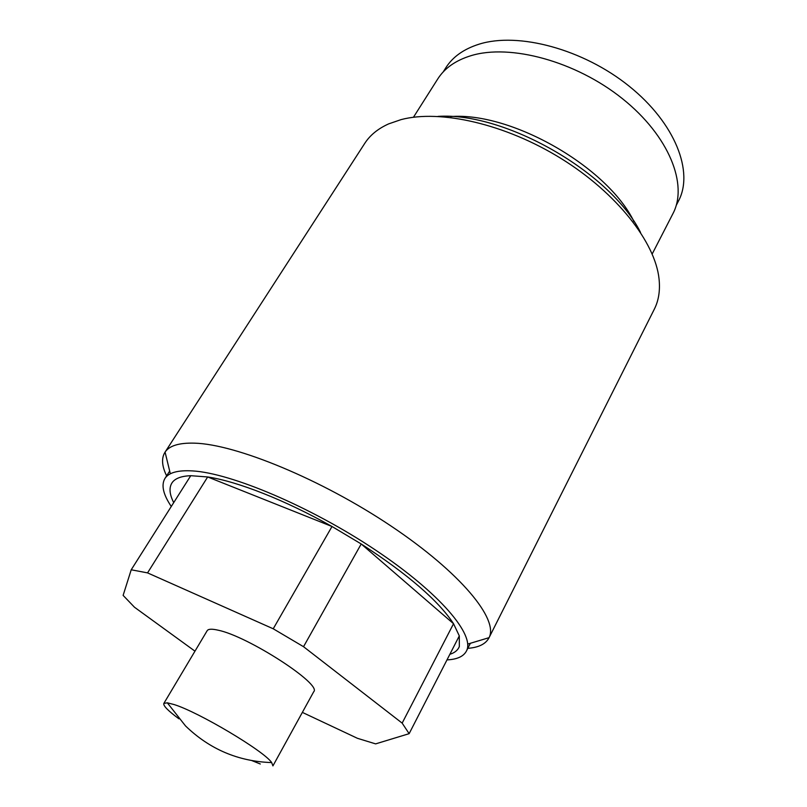 <?xml version="1.0" encoding="UTF-8"?>
<svg xmlns="http://www.w3.org/2000/svg" width="807" height="807" viewBox="0 0 807 807"><rect width="100%" height="100%" fill="white"/><g stroke="black" fill="none" stroke-linecap="round" stroke-linejoin="round"><path stroke-width="1.21" d="M194.971 651.168L134.487 607.237L123.118 595.384L131.218 569.782L147.55 572.889L273.23 628.784L303.533 646.7L361.213 543.968L332 526.497C285.335 500.148 237.45 481.416 207.671 476.957L190.755 475.696C181.625 476.049 175.512 478.248 172.405 482.283C168.855 487.156 169.288 493.934 173.717 502.63M303.533 646.7L402.158 723.122L453.534 623.72L361.213 543.968C407.848 574.271 438.615 600.852 453.534 623.72L459.304 635.886L459.324 646.609C457.821 650.24 454.664 652.802 449.862 654.295M467.808 648.344C478.612 647.507 485.653 644.047 488.921 637.964L489.072 637.661C498.776 619.393 460.938 572.819 391.123 526.093C321.479 479.338 235.725 444.163 194.457 443.154C179.164 442.72 169.369 445.706 165.072 452.102L164.89 452.394C161.299 458.285 161.874 466.103 166.615 475.848M147.55 572.889L207.671 476.957L332 526.497L273.23 628.784M402.158 723.122L409.139 733.674L459.304 635.886M131.218 569.782L190.755 475.696M302.363 712.389L357.461 738.314L375.618 743.883L409.139 733.674M271.687 762.585C264.282 751.176 198.532 712.006 174.03 704.531L167.321 702.816L185.499 725.907C209.628 749.259 238.358 761.485 271.687 762.585L272.917 765.904L313.721 691.73C322.245 684.366 247.799 636.128 218.061 630.176C211.908 628.754 208.267 628.925 207.167 630.701L163.841 703.432C163.054 705.691 168.088 710.816 178.942 718.815M167.321 702.816L163.841 703.432M252.006 760.658L260.318 763.997M488.921 637.964L654.306 309.212C658.704 300.517 660.277 290.369 659.037 278.778C655.163 242.261 616.901 193.105 561.127 158.535C505.394 123.945 440.279 109.217 401.069 119.618L388.601 123.905C377.979 128.696 370.02 135.193 364.744 143.384L164.89 452.394M634.009 221.622C607.358 166.787 511.345 111.8 450.568 116.571M413.446 117.257L437.717 79.005C444.576 68.181 455.642 60.414 470.925 55.703C510.165 43.578 575.784 61.221 622.459 98.696C669.296 136.08 688.321 184.894 672.907 213.694L652.187 253.993M676.205 205.452L678.495 200.993C693.99 172.032 675.419 123.31 629.188 86.218C583.128 49.045 518.134 31.816 479.055 44.183C463.823 49.005 452.747 56.853 445.847 67.748L443.164 71.984M446.987 659.894C457.004 659.42 463.47 656.515 466.365 651.168C475.414 635.291 439.997 593.044 375.245 549.88C310.655 506.695 231.064 473.094 192.58 470.915C177.883 470.047 168.653 472.589 164.9 478.521C161.067 485.128 163.185 494.449 171.276 506.483M437.969 116.4C504.758 111.81 610.687 172.476 640.526 232.406M467.697 644.087L489.072 637.661M170.348 473.8L165.072 452.102M470.38 643.28L466.365 651.168M169.682 471.066L164.9 478.521"/></g></svg>
